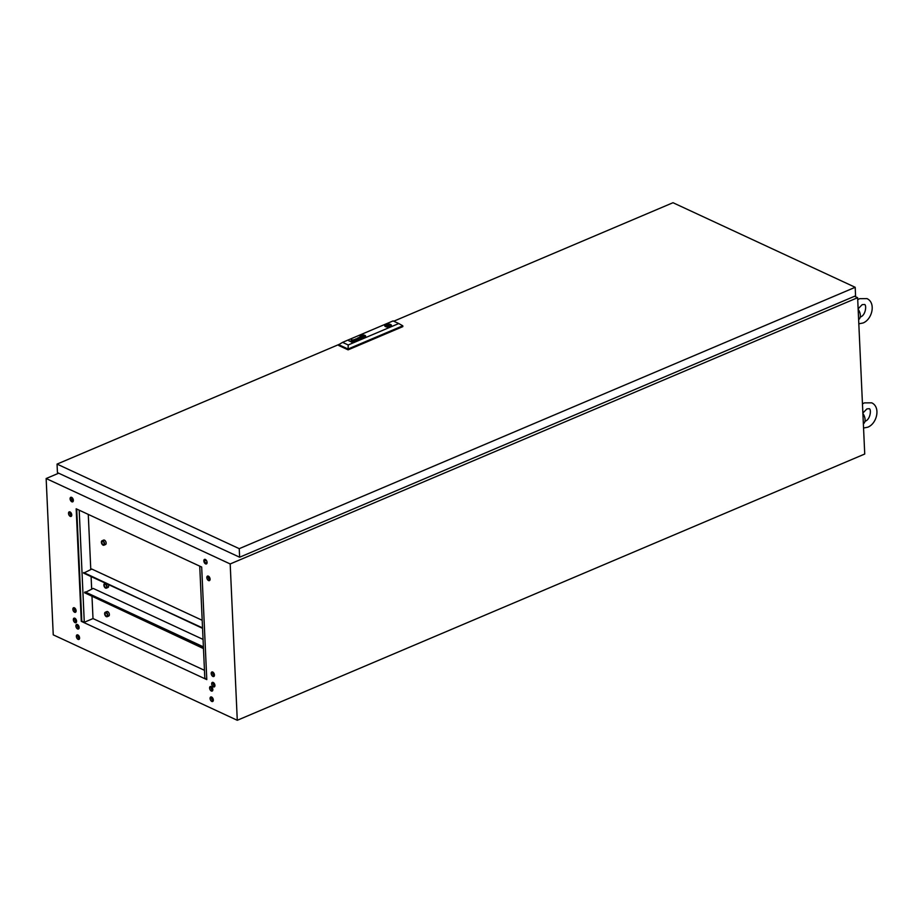 <?xml version="1.0" encoding="UTF-8"?>
<svg xmlns="http://www.w3.org/2000/svg" width="923" height="923" viewBox="0 0 923 923"><rect width="100%" height="100%" fill="white"/><g stroke="black" fill="none" stroke-linecap="round" stroke-linejoin="round"><path stroke-width="1.38" d="M74.394 607.819A2.457 1.431 -113 0 0 73.528 607.761A2.457 1.431 -113 0 0 72.963 609.93A2.457 1.431 -113 0 0 74.59 612.237A2.457 1.431 -113 0 0 75.455 612.295A2.457 1.431 -113 0 0 76.021 610.126A2.457 1.431 -113 0 0 74.394 607.819M75.998 611.649A2.457 1.431 67 0 1 75.986 611.649A2.457 1.431 67 0 1 74.371 607.807M74.867 618.237A2.457 1.431 -113 0 0 74.002 618.179A2.457 1.431 -113 0 0 73.436 620.348A2.457 1.431 -113 0 0 75.063 622.656A2.457 1.431 -113 0 0 75.928 622.713A2.457 1.431 -113 0 0 76.494 620.556A2.457 1.431 -113 0 0 74.867 618.237M76.482 622.079A2.457 1.431 67 0 1 76.459 622.067A2.457 1.431 67 0 1 74.844 618.237M77.405 624.525A2.457 1.431 -113 0 0 76.54 624.467A2.457 1.431 -113 0 0 75.974 626.625A2.457 1.431 -113 0 0 77.601 628.944A2.457 1.431 -113 0 0 78.467 629.001A2.457 1.431 -113 0 0 79.032 626.832A2.457 1.431 -113 0 0 77.405 624.525M79.009 628.355A2.457 1.431 67 0 1 78.997 628.344A2.457 1.431 67 0 1 77.382 624.513M211.598 697.027A2.457 1.431 -113 0 0 210.744 696.969A2.457 1.431 -113 0 0 210.167 699.126A2.457 1.431 -113 0 0 211.805 701.445A2.457 1.431 -113 0 0 212.671 701.503A2.457 1.431 -113 0 0 213.236 699.334A2.457 1.431 -113 0 0 211.598 697.027A2.457 1.431 -113 0 0 213.201 700.845A2.457 1.431 -113 0 0 213.213 700.857M211.125 686.597A2.457 1.431 -113 0 0 210.271 686.539A2.457 1.431 -113 0 0 209.694 688.708A2.457 1.431 -113 0 0 211.332 691.015A2.457 1.431 -113 0 0 212.186 691.073A2.457 1.431 -113 0 0 212.763 688.916A2.457 1.431 -113 0 0 211.125 686.597A2.457 1.431 -113 0 0 212.728 690.427A2.457 1.431 -113 0 0 212.74 690.439M213.19 682.455A2.457 1.431 -113 0 0 212.336 682.397A2.457 1.431 -113 0 0 211.759 684.566A2.457 1.431 -113 0 0 213.398 686.874A2.457 1.431 -113 0 0 214.251 686.931A2.457 1.431 -113 0 0 214.828 684.762A2.457 1.431 -113 0 0 213.19 682.455M213.178 682.443A2.457 1.431 -113 0 0 214.794 686.285A2.457 1.431 -113 0 0 214.805 686.297M212.717 672.036A2.457 1.431 -113 0 0 211.863 671.979A2.457 1.431 -113 0 0 211.286 674.136A2.457 1.431 -113 0 0 212.925 676.455A2.457 1.431 -113 0 0 213.778 676.513A2.457 1.431 -113 0 0 214.355 674.344A2.457 1.431 -113 0 0 212.717 672.036M212.705 672.025A2.457 1.431 -113 0 0 214.309 675.855A2.457 1.431 -113 0 0 214.332 675.867M208.367 576.148A2.457 1.431 -113 0 0 207.502 576.09A2.457 1.431 -113 0 0 206.937 578.26A2.457 1.431 -113 0 0 208.563 580.567A2.457 1.431 -113 0 0 209.429 580.625A2.457 1.431 -113 0 0 209.994 578.467A2.457 1.431 -113 0 0 208.367 576.148A2.457 1.431 -113 0 0 209.959 579.979A2.457 1.431 -113 0 0 209.983 579.99M205.356 559.453A2.457 1.431 -113 0 0 204.491 559.396A2.457 1.431 -113 0 0 203.925 561.553A2.457 1.431 -113 0 0 205.552 563.872A2.457 1.431 -113 0 0 206.417 563.93A2.457 1.431 -113 0 0 206.983 561.761A2.457 1.431 -113 0 0 205.356 559.453M204.871 559.326A2.457 1.431 -113 0 0 204.71 561.576A2.457 1.431 -113 0 0 206.256 563.572A2.457 1.431 -113 0 0 206.729 563.699M70.033 511.93A2.457 1.431 -113 0 0 69.179 511.873A2.457 1.431 -113 0 0 68.602 514.042A2.457 1.431 -113 0 0 70.24 516.349A2.457 1.431 -113 0 0 71.094 516.407A2.457 1.431 -113 0 0 71.671 514.249A2.457 1.431 -113 0 0 70.033 511.93A2.457 1.431 67 0 0 71.636 515.761A2.457 1.431 67 0 1 71.636 515.761M71.625 497.37A2.457 1.431 -113 0 0 70.759 497.312A2.457 1.431 -113 0 0 70.194 499.481A2.457 1.431 -113 0 0 71.832 501.789A2.457 1.431 -113 0 0 72.686 501.847A2.457 1.431 -113 0 0 73.263 499.678A2.457 1.431 -113 0 0 71.625 497.37M71.152 497.243A2.457 1.431 -113 0 0 70.979 499.493A2.457 1.431 -113 0 0 72.525 501.489A2.457 1.431 -113 0 0 72.998 501.616M77.878 634.943A2.457 1.431 -113 0 0 77.013 634.886A2.457 1.431 -113 0 0 76.447 637.043A2.457 1.431 -113 0 0 78.074 639.362A2.457 1.431 -113 0 0 78.94 639.42A2.457 1.431 -113 0 0 79.505 637.251A2.457 1.431 -113 0 0 77.878 634.943M79.482 638.774A2.457 1.431 67 0 1 79.47 638.774A2.457 1.431 67 0 1 77.855 634.932M72.375 501.42L72.213 497.785M77.89 624.848L77.267 625.113M204.468 670.317L93.004 618.572L92.012 596.823M91.665 589.082L91.1 576.61M90.777 569.479L88.273 514.399M213.432 675.117L213.375 673.871A1.165 0.669 -113 0 0 214.055 673.525M209.071 579.229L208.956 576.563M205.541 563.03L207.075 562.372M201.676 567.045L76.171 508.781L81.282 621.341L206.787 679.605L201.676 567.045M58.68 473.211L46.15 478.529L230.185 563.953L237.28 720.286L864.736 454.024L857.629 297.691L854.56 296.271M46.15 478.529L53.246 634.851L237.28 720.286M230.185 563.953L857.629 297.691M199.737 566.145L204.825 678.232L206.764 679.132M93.004 618.572L84.281 622.275L79.193 510.188M76.713 509.035L81.801 621.121L84.281 622.275M206.717 560.976L204.571 559.984M75.398 608.73L75.513 611.338M863.351 423.761A6.969 4.038 -113 0 0 862.89 413.527M858.621 319.543A6.969 4.038 -113 0 0 858.159 309.309M339.445 344.256L57.053 464.096L57.445 472.634L239.634 557.215L855.575 295.833L855.194 287.295L673.005 202.714L393.74 321.216M239.634 557.215L239.242 548.666L855.194 287.295M57.053 464.096L239.242 548.666M388.548 325.854L387.395 325.669L388.548 325.854M362.278 336.733L362.278 336.687A26.363 11.595 -2.6 0 1 361.92 336.583L361.92 336.583A4.603 2.031 -2.6 0 1 361.62 336.514L361.62 336.468A2.134 0.935 -2.6 0 1 361.551 336.48L361.528 336.41A2.134 0.935 -2.6 0 0 361.62 336.468A4.603 2.031 -2.6 0 0 361.92 336.583A26.363 11.595 -2.6 0 0 362.278 336.733A3.623 1.592 -2.6 0 0 362.647 336.826A2.169 0.958 -2.6 0 0 362.843 336.872L363.074 336.872A2.365 1.038 -2.6 0 0 363.224 336.791A16.176 7.119 -2.6 0 0 363.431 336.641A7.938 3.496 -2.6 0 0 363.558 336.56A6.749 2.965 177.4 0 0 363.812 336.41A6.749 2.965 177.4 0 1 363.57 336.607L363.558 336.56M362.278 336.687A3.623 1.592 -2.6 0 0 362.635 336.791A2.169 0.958 -2.6 0 0 362.843 336.826L363.074 336.826A2.365 1.038 -2.6 0 0 363.224 336.757A16.176 7.119 -2.6 0 0 363.431 336.676A7.938 3.496 -2.6 0 0 363.57 336.607M361.297 336.503L361.32 336.41A1.892 0.831 -2.6 0 1 361.481 336.214L361.481 336.18A16.452 7.234 -2.6 0 1 361.643 336.076A3.277 1.442 -2.6 0 1 361.828 335.937A2.227 0.981 177.4 0 1 361.954 335.857L361.954 335.822A2.227 0.981 177.4 0 0 361.828 335.891L361.828 335.891A3.277 1.442 -2.6 0 0 361.643 336.041A16.452 7.234 -2.6 0 0 361.481 336.18A1.892 0.831 -2.6 0 0 361.32 336.376L361.401 336.607A3.657 1.615 -2.6 0 0 361.597 336.664A2.434 1.073 -2.6 0 0 361.77 336.722A6.726 2.965 -2.6 0 0 362.197 336.826A3.011 1.327 -2.6 0 0 362.716 336.918A1.488 0.658 -2.6 0 0 363.062 336.941L363.408 336.883A2.573 1.131 -2.6 0 0 363.662 336.745A5.042 2.215 -2.6 0 0 363.789 336.664A4.546 1.996 177.4 0 0 364.066 336.457A3.507 1.546 177.4 0 0 364.17 336.353A2.688 1.177 177.4 0 0 364.262 336.237L364.285 336.226A11.93 5.25 177.4 0 0 364.308 336.157L364.25 335.972A3 1.315 177.4 0 0 364.077 335.914A2.527 1.119 177.4 0 0 363.789 335.822A18.829 8.284 177.4 0 0 363.5 335.753A2.284 1.004 177.4 0 0 363.281 335.707A7.119 3.127 177.4 0 0 362.981 335.66A7.119 3.127 177.4 0 1 363.281 335.741A2.284 1.004 177.4 0 1 363.5 335.799A18.829 8.284 177.4 0 1 363.789 335.868A2.527 1.119 177.4 0 1 364.077 335.949A3 1.315 177.4 0 1 364.25 336.018L364.331 336.11M354.963 341.141A1.431 0.635 177.4 0 1 354.951 341.141A1.431 0.635 177.4 0 1 354.767 341.21L353.613 340.622A5.261 2.308 177.4 0 1 353.855 340.483A5.711 2.515 177.4 0 1 353.994 340.402L354.19 340.102A2.169 0.958 -2.6 0 0 354.063 340.045L353.209 340.079A1.396 0.611 -2.6 0 0 352.978 340.195L352.794 340.079A2.711 1.188 177.4 0 1 352.978 339.987L353.105 339.941A9.022 3.969 177.4 0 1 353.197 339.906L353.301 339.872A3.565 1.569 177.4 0 1 353.405 339.849L354.063 339.826A3.946 1.731 177.4 0 1 354.144 339.849L354.236 339.883A24.586 10.822 177.4 0 1 354.363 339.929A1.627 0.715 177.4 0 1 354.478 339.976L355.678 340.541A1.511 0.669 -2.6 0 0 355.759 340.575L355.447 340.679A1.35 0.588 -2.6 0 1 355.413 340.806L355.24 340.991A1.465 0.646 -2.6 0 1 355.113 341.06A2.111 0.923 177.4 0 1 354.963 341.141M355.193 340.668L355.067 340.518A1.361 0.6 177.4 0 0 354.963 340.46L354.57 340.275A4.707 2.065 -2.6 0 0 354.363 340.379L354.167 340.495A5.123 2.25 177.4 0 0 354.04 340.564A1.673 0.738 -2.6 0 0 353.867 340.691L355.043 340.887M353.786 340.945L355.043 340.933M361.031 338.291L360.881 338.453A1.361 0.6 -2.6 0 1 360.755 338.533L359.658 338.256A2.042 0.9 177.4 0 1 359.728 338.199L359.797 338.141A5.803 2.55 177.4 0 1 359.878 338.083A3.992 1.754 177.4 0 1 360.005 338.014L360.801 337.98A1.973 0.865 -2.6 0 1 360.893 338.026L360.881 338.418A1.361 0.6 -2.6 0 1 360.743 338.499L359.647 338.499M359.243 338.453L359.335 338.279A1.581 0.692 -2.6 0 1 359.474 338.176A4.223 1.858 -2.6 0 1 359.693 338.037L359.693 338.003A4.223 1.858 -2.6 0 0 359.474 338.13A1.581 0.692 -2.6 0 0 359.335 338.233L360.72 338.695A1.834 0.808 -2.6 0 0 360.801 338.66A1.834 0.808 -2.6 0 0 360.951 338.591A1.523 0.669 -2.6 0 0 361.078 338.51L361.274 338.268A1.973 0.865 177.4 0 0 361.285 338.199A1.338 0.588 177.4 0 0 361.401 338.256L361.862 338.118M363.558 337.045L363.731 336.987A1.742 0.761 -2.6 0 0 363.904 336.895A8.942 3.934 -2.6 0 0 364.031 336.826L364.031 336.78A8.942 3.934 -2.6 0 1 363.904 336.86A1.742 0.761 -2.6 0 1 363.731 336.941L363.189 337.057A2.354 1.038 -2.6 0 1 362.589 337.045A2.354 1.038 -2.6 0 0 363.189 337.103L363.558 337.01M364.054 337.01A1.35 0.588 -2.6 0 0 364.147 336.976A2.215 0.969 -2.6 0 0 364.285 336.895A3.277 1.442 177.4 0 0 364.747 336.514A2.607 1.154 177.4 0 0 364.92 336.099A1.708 0.75 177.4 0 1 364.92 336.099A1.708 0.75 177.4 0 0 364.793 335.81L364.516 335.649A3.704 1.627 177.4 0 0 364.135 335.522A2.388 1.05 177.4 0 0 363.466 335.395A4.65 2.042 177.4 0 0 362.947 335.361A1.811 0.796 177.4 0 0 362.231 335.384A1.719 0.761 177.4 0 0 361.862 335.453L361.701 335.499A1.696 0.738 -2.6 0 0 361.481 335.591A2.434 1.073 177.4 0 0 361.343 335.672A2.861 1.258 -2.6 0 0 360.778 336.18A2.607 1.142 -2.6 0 0 360.708 336.48A2.607 1.142 -2.6 0 0 360.72 336.595L360.974 336.849A1.869 0.819 -2.6 0 0 361.32 336.987A3.265 1.442 -2.6 0 0 362.058 337.149A2.688 1.188 -2.6 0 0 362.785 337.207A2.192 0.958 -2.6 0 0 363.385 337.172A1.35 0.588 -2.6 0 0 364.054 337.01M360.951 335.418A2.827 1.246 -2.6 0 0 359.993 336.41A2.827 1.246 -2.6 0 0 361.678 337.46A2.827 1.246 -2.6 0 0 364.677 337.149A2.827 1.246 -2.6 0 0 365.635 336.157A2.827 1.246 -2.6 0 0 363.95 335.107A2.827 1.246 -2.6 0 0 360.951 335.418M365.635 336.18A2.827 1.246 -2.6 0 0 363.927 335.141A2.827 1.246 -2.6 0 0 360.951 335.453A2.827 1.246 -2.6 0 0 359.993 336.434M363.247 337.38A2.031 0.888 -2.6 0 0 364.354 337.126A2.377 1.05 -2.6 0 0 364.516 337.045L364.516 337.01A2.377 1.05 -2.6 0 1 364.366 337.08A2.031 0.888 -2.6 0 0 364.366 337.08A2.031 0.888 -2.6 0 1 363.235 337.333L363.235 337.333A2.815 1.246 -2.6 0 1 362.07 337.333A2.815 1.246 -2.6 0 0 363.247 337.38M391.444 325.45A3.369 1.477 -2.6 0 0 386.437 324.411A3.369 1.477 -2.6 0 0 385.86 324.608A3.369 1.477 -2.6 0 0 385.387 324.85A3.369 1.477 -2.6 0 0 384.718 325.75M385.86 324.527A3.369 1.477 -2.6 0 0 384.718 325.715A3.369 1.477 -2.6 0 0 386.725 326.961A3.369 1.477 -2.6 0 0 390.302 326.592A3.369 1.477 -2.6 0 0 391.444 325.404A3.369 1.477 -2.6 0 0 389.437 324.146A3.369 1.477 -2.6 0 0 385.86 324.527M390.706 326.396L390.071 326.096A2.319 1.027 -2.6 0 0 390.406 325.531A2.319 1.027 -2.6 0 0 387.141 324.734L386.437 324.411M352.021 339.768L351.375 339.768M348.202 344.983L398.748 323.535L393.106 320.916L342.56 342.364L348.202 344.983L348.098 349.852L402.82 326.638L402.786 325.796L348.052 349.021L338.729 344.694L338.764 345.525L348.098 349.852M359.693 338.003A7.407 3.265 177.4 0 1 359.832 337.922L360.028 337.622A5.584 2.457 177.4 0 0 359.924 337.576L359.151 337.564A1.708 0.75 177.4 0 0 358.897 337.668L358.839 338.06A1.684 0.738 177.4 0 0 358.932 338.106L358.424 337.76A1.742 0.761 -2.6 0 1 358.747 337.541A1.592 0.704 -2.6 0 1 359.139 337.403A1.592 0.704 -2.6 0 0 358.747 337.587A1.742 0.761 -2.6 0 0 358.436 337.806L358.343 337.968M360.051 337.391L360.051 337.391A2.504 1.096 -2.6 0 1 360.282 337.483L361.539 338.083L360.282 337.53A2.504 1.096 -2.6 0 0 360.051 337.437M355.828 338.822L356.993 339.941L354.27 339.479L357.143 340.172L356.301 338.914L359.001 339.387L357.605 338.06L358.551 339.283L355.828 338.822M352.032 342.341L350.186 341.337A4.684 2.065 177.4 0 1 350.232 341.268L350.313 341.175A1.881 0.831 -2.6 0 1 350.602 341.002L350.602 341.037A1.881 0.831 -2.6 0 0 350.313 341.222L350.313 341.175M351.409 340.818L351.951 340.922A8.826 3.888 -2.6 0 1 352.078 340.968A8.826 3.888 -2.6 0 0 351.951 340.956L351.409 340.852M352.148 341.002A2.088 0.911 -2.6 0 0 352.078 340.968L352.078 340.968A2.088 0.911 -2.6 0 1 352.148 341.037L353.313 341.798L351.848 341.129A1.731 0.761 177.4 0 0 351.663 341.06L350.555 341.21A1.35 0.588 177.4 0 0 350.475 341.279L350.417 341.545M350.186 341.337L348.813 340.818M361.954 335.822A19.498 8.584 177.4 0 1 362.174 335.695L362.624 335.626A2.746 1.211 177.4 0 1 362.831 335.637L362.831 335.637M361.02 336.503L361.043 336.341A4.43 1.95 -2.6 0 1 361.205 336.099A2.169 0.958 -2.6 0 1 361.366 335.949A4.869 2.146 -2.6 0 1 361.585 335.787A5.619 2.469 177.4 0 1 361.712 335.707L362.347 335.511A1.431 0.623 177.4 0 1 362.589 335.499A1.788 0.785 177.4 0 1 362.762 335.499A2.319 1.027 177.4 0 1 362.947 335.511A2.665 1.165 177.4 0 1 363.212 335.534A3.473 1.534 177.4 0 1 363.57 335.591A3.15 1.385 177.4 0 1 364.135 335.73A6.092 2.677 177.4 0 1 364.308 335.787L364.573 335.96A1.385 0.611 177.4 0 1 364.608 336.064A1.5 0.658 177.4 0 1 364.608 336.076A1.5 0.658 177.4 0 1 364.562 336.26A7.338 3.231 177.4 0 1 364.481 336.376A2.1 0.923 177.4 0 1 364.331 336.537A23.294 10.245 177.4 0 1 364.204 336.653A1.904 0.842 177.4 0 1 364.031 336.78M361.966 336.999A4.73 2.077 -2.6 0 1 361.504 336.883A2.054 0.911 -2.6 0 1 361.239 336.791L361.239 336.757A2.054 0.911 -2.6 0 0 361.493 336.849A4.73 2.077 -2.6 0 0 361.966 336.953A2.746 1.211 -2.6 0 0 362.589 337.045L362.589 337.045A2.746 1.211 -2.6 0 1 361.966 336.999L361.966 336.953M338.729 344.694L342.56 342.364M398.748 323.535L402.786 325.796M385.387 324.85L386.102 325.184A2.319 1.027 -2.6 0 0 385.768 325.75A2.319 1.027 -2.6 0 0 389.021 326.546L389.621 326.823M360.362 336.48A2.665 1.177 -2.6 0 0 360.408 336.676A2.665 1.177 -2.6 0 1 360.362 336.445A2.665 1.177 -2.6 0 0 360.362 336.48L360.362 336.445A2.665 1.177 -2.6 0 1 360.42 336.168A2.884 1.269 -2.6 0 1 360.651 335.857A2.7 1.188 -2.6 0 1 361.101 335.557A3.288 1.442 177.4 0 1 361.251 335.487A1.8 0.796 177.4 0 1 361.92 335.291A2.596 1.142 177.4 0 1 362.727 335.199A2.619 1.154 177.4 0 1 363.777 335.257A3.104 1.373 177.4 0 1 364.585 335.464A1.915 0.842 177.4 0 1 365.07 335.741A2.308 1.015 177.4 0 1 365.266 336.11A2.308 1.015 177.4 0 1 365.266 336.18A2.942 1.292 177.4 0 1 365.07 336.607A2.723 1.2 177.4 0 1 364.516 337.01M365.266 336.11L365.266 336.157A2.308 1.015 177.4 0 1 365.266 336.157A2.308 1.015 177.4 0 1 365.266 336.226A2.942 1.292 177.4 0 1 365.07 336.641A2.723 1.2 177.4 0 1 364.516 337.045M360.939 337.103A1.984 0.877 -2.6 0 1 360.408 336.676L360.408 336.641A1.984 0.877 -2.6 0 0 360.939 337.068A2.781 1.223 -2.6 0 0 362.07 337.333L362.07 337.333A2.781 1.223 -2.6 0 1 360.939 337.103L360.939 337.068M364.92 336.099A1.708 0.75 177.4 0 0 364.793 335.857L364.527 335.695A3.704 1.627 177.4 0 0 364.135 335.568A2.388 1.05 177.4 0 0 363.466 335.441A4.65 2.042 177.4 0 0 362.947 335.395A1.811 0.796 177.4 0 0 362.231 335.43A1.719 0.761 177.4 0 0 361.874 335.499L361.701 335.545A1.696 0.738 -2.6 0 0 361.481 335.637A2.434 1.073 177.4 0 0 361.343 335.707L361.343 335.672A2.861 1.258 -2.6 0 0 360.778 336.226A2.607 1.142 -2.6 0 0 360.708 336.503M364.608 336.122L364.608 336.087A1.5 0.658 177.4 0 1 364.608 336.122A1.5 0.658 177.4 0 1 364.562 336.295A7.338 3.231 177.4 0 1 364.481 336.422A2.1 0.923 177.4 0 1 364.343 336.583A23.294 10.245 177.4 0 1 364.204 336.699A1.904 0.842 177.4 0 1 364.031 336.826M354.328 339.502L356.993 339.941M358.551 339.283L355.863 338.845M358.966 339.399L357.374 338.21M357.42 340.056L356.301 338.914M353.394 340.933L353.613 340.668A5.261 2.308 177.4 0 1 353.855 340.518A5.711 2.515 177.4 0 1 353.994 340.449L354.386 340.195M352.505 340.449L352.805 340.126A2.711 1.188 177.4 0 1 352.978 340.033L353.105 339.976A9.022 3.969 177.4 0 1 353.197 339.952L353.301 339.918A3.565 1.569 177.4 0 1 353.405 339.895L354.063 339.872A3.946 1.731 177.4 0 1 354.155 339.895L354.236 339.918A24.586 10.822 177.4 0 1 354.363 339.976A1.627 0.715 177.4 0 1 354.478 340.022L354.478 339.976M354.478 340.022L355.678 340.587A1.511 0.669 -2.6 0 0 355.759 340.622L356.024 340.599M353.555 341.695L352.148 341.037M361.954 335.857A19.498 8.584 177.4 0 1 362.185 335.741L362.624 335.66A2.746 1.211 177.4 0 1 362.831 335.684M364.02 336.249A3.473 1.523 177.4 0 1 363.812 336.41L363.812 336.41A3.473 1.523 177.4 0 0 364.02 336.295L364.031 336.11A4.43 1.95 177.4 0 0 363.697 335.984A103.861 45.689 177.4 0 0 363.397 335.891A3.496 1.534 177.4 0 0 363.154 335.822A11.388 5.007 177.4 0 0 362.981 335.776L362.877 335.753A2.527 1.108 177.4 0 0 362.774 335.73L362.589 335.73A2.111 0.923 177.4 0 0 362.404 335.81A740.777 325.9 177.4 0 0 362.185 335.926A5.619 2.469 -2.6 0 0 362.058 335.995A5.169 2.273 -2.6 0 0 361.631 336.284L361.539 336.434M363.754 336.295L361.862 336.318M363.8 336.272L361.816 336.295L363.8 336.272M386.149 326.281L386.102 325.184M386.402 326.407L386.31 324.446M387.233 326.627L387.141 324.734M390.094 326.673L390.071 326.096M102.915 541.443A1.719 0.992 -113 0 0 102.315 541.397A1.719 0.992 -113 0 0 101.911 542.909A1.719 0.992 -113 0 0 103.053 544.524A1.719 0.992 -113 0 0 103.653 544.57A1.719 0.992 -113 0 0 104.057 543.059A1.719 0.992 -113 0 0 102.915 541.443M103.076 545.147A2.411 1.396 -113 0 0 103.93 545.205A2.411 1.396 -113 0 0 104.484 543.082A2.411 1.396 -113 0 0 102.88 540.82A2.411 1.396 -113 0 0 102.038 540.763A2.411 1.396 -113 0 0 101.484 542.886A2.411 1.396 -113 0 0 103.076 545.147M102.038 540.763L103.607 540.093A2.411 1.396 67 0 1 104.449 540.151A2.411 1.396 67 0 1 106.053 542.424A2.411 1.396 67 0 1 105.499 544.547L103.93 545.205M202.541 627.894L83.635 573.148L91.804 569.053L202.195 620.291M202.033 628.113L83.612 572.525M106.157 612.941A1.719 0.992 -113 0 0 105.557 612.895A1.719 0.992 -113 0 0 105.164 614.406A1.719 0.992 -113 0 0 106.295 616.022A1.719 0.992 -113 0 0 106.895 616.056A1.719 0.992 -113 0 0 107.299 614.545A1.719 0.992 -113 0 0 106.157 612.941M106.33 616.645A2.411 1.396 -113 0 0 107.172 616.702A2.411 1.396 -113 0 0 107.737 614.58A2.411 1.396 -113 0 0 106.133 612.307A2.411 1.396 -113 0 0 105.28 612.249A2.411 1.396 -113 0 0 104.726 614.383A2.411 1.396 -113 0 0 106.33 616.645M105.28 612.249L106.849 611.591A2.411 1.396 67 0 1 107.703 611.649A2.411 1.396 67 0 1 109.295 613.91A2.411 1.396 67 0 1 108.741 616.033L107.172 616.702M202.956 648.327L84.535 592.739L203.464 648.108M84.535 592.739L202.922 647.704M91.631 588.297L92.531 588.712L91.631 588.297M105.534 587.455A1.719 0.992 67 0 1 104.391 585.84A1.719 0.992 67 0 1 104.795 584.328A1.719 0.992 67 0 1 105.395 584.363A1.719 0.992 67 0 1 106.537 585.978A1.719 0.992 67 0 1 106.133 587.49A1.719 0.992 67 0 1 105.534 587.455M105.36 583.74A2.411 1.396 67 0 1 106.964 586.013A2.411 1.396 67 0 1 106.41 588.136A2.411 1.396 67 0 1 105.568 588.078A2.411 1.396 67 0 1 103.964 585.805A2.411 1.396 67 0 1 104.518 583.682A2.411 1.396 67 0 1 105.36 583.74M106.41 588.136L107.979 587.466A2.411 1.396 -113 0 0 108.268 584.582M85.054 592.52L93.211 588.424L203.06 639.408M85.02 591.897L203.406 646.85M212.613 673.155L212.613 672.405M862.867 413.031L866.916 408.877L868.993 408.739C871.381 407.978 871 419.146 865.209 421.223L864.955 421.326M862.451 403.916L864.366 402.889L871.727 402.832C880.888 407.02 876.977 423.68 867.747 427.211L863.547 428.03M858.136 308.813L862.174 304.659L864.263 304.509C866.651 303.759 866.27 314.928 860.467 317.004L860.224 317.097M857.721 299.698L859.636 298.671L866.997 298.614C876.158 302.79 872.235 319.462 863.017 322.992L858.817 323.811M388.825 326.58L388.779 325.611M387.429 326.65L387.395 325.669M104.518 583.682L105.464 583.278"/></g></svg>
